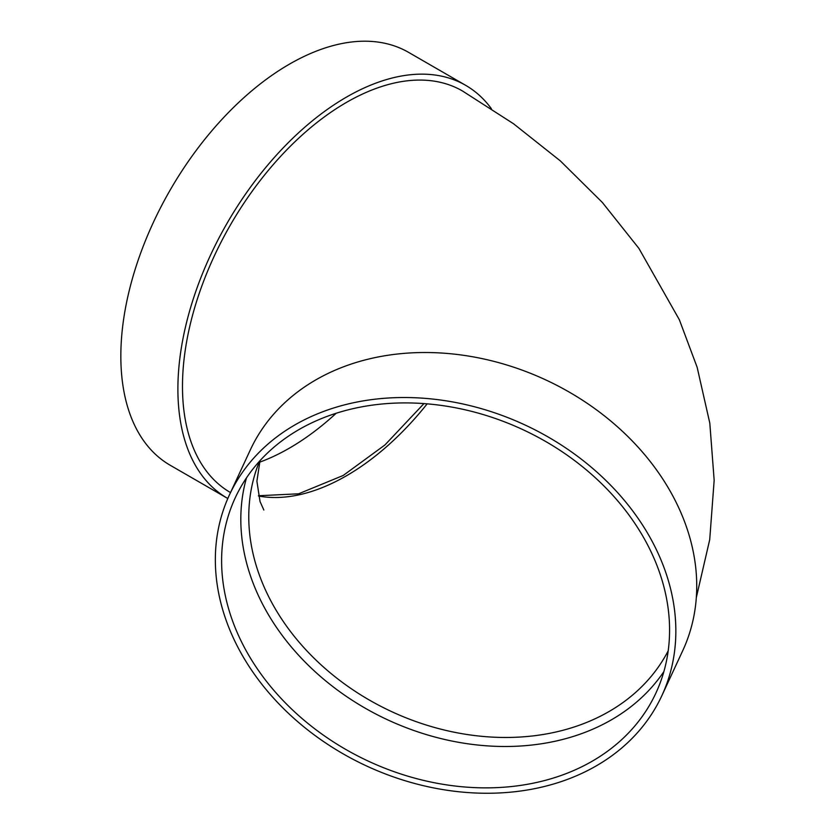 <?xml version="1.0" encoding="UTF-8"?>
<svg xmlns="http://www.w3.org/2000/svg" width="835" height="835" viewBox="0 0 835 835"><rect width="100%" height="100%" fill="white"/><g stroke="black" fill="none" stroke-linecap="round" stroke-linejoin="round"><path stroke-width="1.25" d="M663.898 671.549A231.89 182.886 24.9 0 1 411.999 729.842A231.89 182.886 24.9 0 1 240.814 519.36A231.89 182.886 24.9 0 1 246.502 477.839M229.374 495.04L250.26 450.034A238.382 188 24.9 0 1 545.631 379.852A238.382 188 24.9 0 1 682.706 650.736L661.821 695.743A238.382 188 24.9 0 1 405.403 780.819A238.382 188 24.9 0 1 215.346 559.763A238.382 188 24.9 0 1 229.374 495.04A238.382 188 24.9 0 1 524.745 424.858A238.382 188 24.9 0 1 661.821 695.743M696.327 597.526L709.719 539.629L714.165 480.313L709.813 423.168L697.152 367.306L679.356 319.742L638.89 248.381L602.338 202.435L560.306 160.873L513.473 123.716L462.392 90.931A231.89 133.882 120 0 0 283.702 153.055A231.89 133.882 120 0 0 182.479 386.417A231.89 133.882 120 0 0 230.512 492.577L230.512 492.577M227.809 498.516A238.382 137.629 -60 0 1 227.266 498.192A238.382 137.629 -60 0 1 227.256 222.945A238.382 137.629 -60 0 1 465.638 85.316A238.382 137.629 -60 0 1 491.366 108.686M227.266 498.192L170.204 465.252A238.382 137.629 -60 0 1 170.204 189.994A238.382 137.629 -60 0 1 408.576 52.365L465.638 85.316M336.181 413.252A231.89 133.882 -60 0 1 289.39 448.144A231.89 133.882 -60 0 1 259.539 462.214M221.609 560.734A231.89 182.886 24.9 0 1 235.261 497.764A231.89 182.886 24.9 0 1 522.585 429.503A231.89 182.886 24.9 0 1 655.934 693.008A231.89 182.886 24.9 0 1 406.499 775.767A231.89 182.886 24.9 0 1 221.609 560.734M259.549 461.181A225.387 177.761 -155.1 0 0 248.767 516.708A225.387 177.761 -155.1 0 0 466.483 734.414A225.387 177.761 -155.1 0 0 668.198 650.83M427.165 403.848A225.387 130.135 -60 0 1 346.452 475.783A225.387 130.135 -60 0 1 258.516 496.011M258.453 495.739L298.586 493.809L343.206 475.47L384.935 444.961L423.961 403.587M263.85 510.018L260.04 501.564L256.898 481.231L260.019 460.659"/></g></svg>
